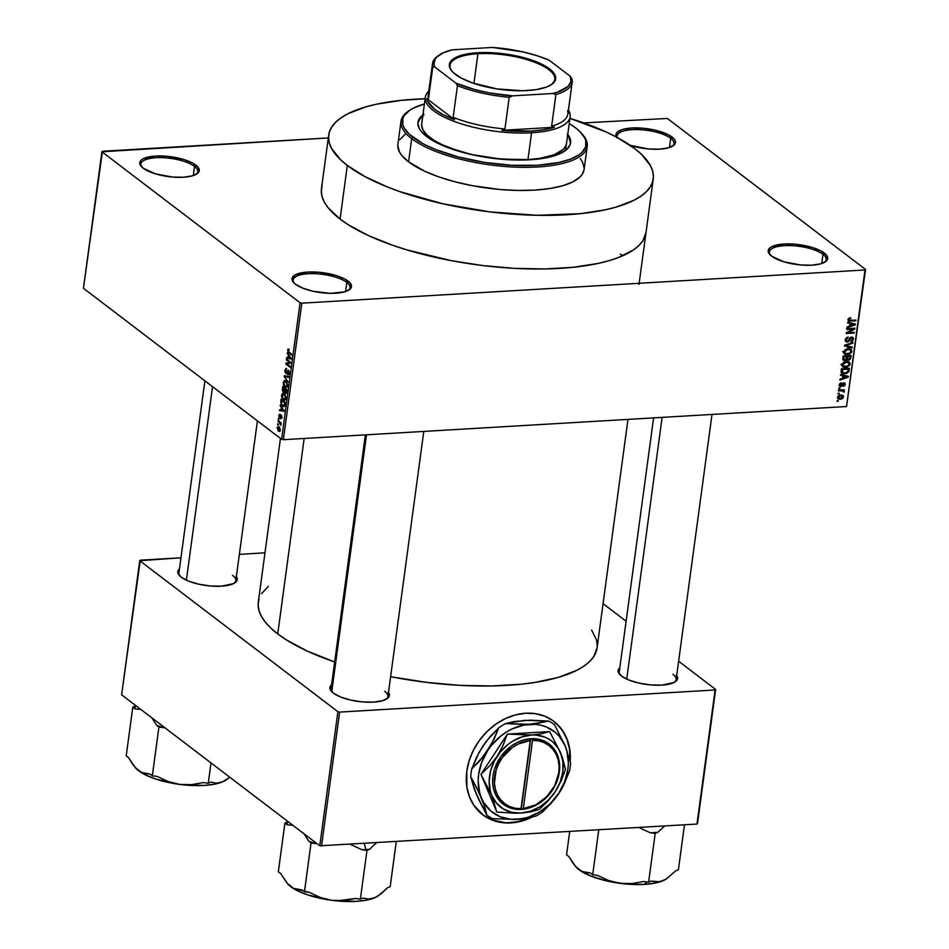 <?xml version="1.0" encoding="UTF-8"?>
<svg xmlns="http://www.w3.org/2000/svg" width="949" height="949" viewBox="0 0 949 949"><rect width="100%" height="100%" fill="white"/><g stroke="black" fill="none" stroke-linecap="round" stroke-linejoin="round"><path stroke-width="1.42" d="M196.123 174.355A28.707 9.573 7.7 0 0 194.533 166.383L195.838 165.09A30.012 10.012 -172.3 0 1 196.858 173.916A30.012 10.012 -172.3 0 1 170.69 176.87A30.012 10.012 -172.3 0 1 143.192 168.198L155.351 173.821L172.279 177.024L183.406 177.238L192.433 175.838L197.961 173.038L199.124 171.235L198.044 167.19L192.623 163.062L183.691 159.468L166.751 156.265L155.624 156.051L143.335 158.708L141.069 160.251L139.871 164.023L143.192 168.198A30.012 10.012 -172.3 0 1 141.223 166.395A30.012 10.012 -172.3 0 1 157.89 155.968A30.012 10.012 -172.3 0 1 195.838 165.09L194.533 166.383A28.707 9.573 -172.3 0 1 197.795 171.71A28.707 9.573 -172.3 0 1 196.123 174.355M616.542 137.119A30.012 10.012 -172.3 0 1 635.652 127.878A30.012 10.012 -172.3 0 1 672.022 137.036L670.718 138.317A28.707 9.573 7.7 0 0 637.147 129.574A28.707 9.573 7.7 0 0 617.241 137.486A28.707 9.573 -172.3 0 1 617.087 135.956A28.707 9.573 -172.3 0 1 639.306 129.633A28.707 9.573 -172.3 0 1 670.718 138.317L669.472 147.51L670.718 138.317A28.707 9.573 -172.3 0 1 673.98 143.643A28.707 9.573 -172.3 0 1 672.307 146.3A28.707 9.573 7.7 0 0 670.718 138.317L672.022 137.036A30.012 10.012 -172.3 0 1 673.043 145.849A30.012 10.012 -172.3 0 1 630.255 145.351L648.464 148.957L659.591 149.171L668.606 147.771L674.134 144.972L675.344 141.199L674.229 139.123L668.808 134.995L654.49 130.001L642.936 128.21L631.797 127.996L622.781 129.396L617.253 132.196L616.055 135.968L617.17 138.044M824.551 262.304A28.707 9.573 7.7 0 0 822.961 254.332L824.266 253.039A30.012 10.012 -172.3 0 1 825.286 261.865A30.012 10.012 -172.3 0 1 799.117 264.818A30.012 10.012 -172.3 0 1 771.62 256.147L783.767 261.77L800.707 264.973L811.834 265.186L820.861 263.786L826.389 260.987L827.552 259.184L826.472 255.139L821.051 251.011L812.119 247.416L795.179 244.213L784.052 244L771.762 246.645L769.497 248.199L768.299 251.971L771.62 256.147A30.012 10.012 -172.3 0 1 769.651 254.344A30.012 10.012 -172.3 0 1 786.318 243.917A30.012 10.012 -172.3 0 1 824.266 253.039L822.961 254.332A28.707 9.573 -172.3 0 1 826.223 259.658A28.707 9.573 -172.3 0 1 824.551 262.304M348.378 290.37A28.707 9.573 7.7 0 0 346.776 282.387L348.093 281.106A30.012 10.012 -172.3 0 1 349.102 289.92A30.012 10.012 -172.3 0 1 322.933 292.873A30.012 10.012 -172.3 0 1 295.436 284.202L302.755 288.14L312.968 291.236L330.252 293.348L344.677 291.841L350.205 289.042L351.367 287.25L350.3 283.193L344.867 279.065L335.934 275.483L318.994 272.28L307.867 272.066L295.578 274.712L292.15 278.057L293.229 282.114L295.436 284.202A30.012 10.012 -172.3 0 1 293.466 282.399A30.012 10.012 -172.3 0 1 310.145 271.972A30.012 10.012 -172.3 0 1 348.093 281.106L346.776 282.387A28.707 9.573 -172.3 0 1 350.039 287.725A28.707 9.573 -172.3 0 1 348.378 290.37M530.93 817.409L515.734 822.19L505.639 822.783L491.511 819.734L482.602 814.693A58.719 47.735 127.3 0 0 530.835 817.457M565.367 781.312A58.719 47.735 -52.7 0 1 553.931 799.936M532.069 817.16A58.719 47.735 -52.7 0 1 482.721 814.776A58.719 47.735 -52.7 0 1 466.801 771.11L466.872 786.911L469.387 796.614L473.788 805.226L483.527 815.381L491.748 819.924L505.888 822.973L521.084 821.288L532.069 817.16M234.13 583.327A28.707 9.573 7.7 0 0 232.541 575.343A28.707 9.573 -172.3 0 1 235.803 580.669A28.707 9.573 -172.3 0 1 234.13 583.327M236.348 576.565A30.012 10.012 -172.3 0 1 234.854 582.876A30.012 10.012 -172.3 0 1 208.697 585.83A30.012 10.012 -172.3 0 1 181.188 577.158L188.507 581.096L198.721 584.193L210.275 585.984L221.414 586.197L233.703 583.552L237.131 580.207L236.052 576.15M386.255 699.247A28.707 9.573 7.7 0 0 384.653 691.263A28.707 9.573 -172.3 0 1 387.927 696.59A28.707 9.573 -172.3 0 1 386.255 699.247M388.473 692.485A30.012 10.012 -172.3 0 1 386.978 698.796A30.012 10.012 -172.3 0 1 360.822 701.75A30.012 10.012 -172.3 0 1 333.313 693.078L340.632 697.017L350.845 700.113L362.399 701.904L373.538 702.118L382.554 700.718L388.082 697.918L389.256 696.115L388.177 692.07M674.478 682.26A28.707 9.573 7.7 0 0 672.888 674.276A28.707 9.573 -172.3 0 1 676.151 679.603A28.707 9.573 -172.3 0 1 674.478 682.26M676.708 675.498A30.012 10.012 -172.3 0 1 675.214 681.809A30.012 10.012 -172.3 0 1 649.045 684.763A30.012 10.012 -172.3 0 1 621.536 676.091L628.867 680.03L639.08 683.126L650.634 684.917L661.761 685.131L674.051 682.485L677.479 679.14L676.4 675.083M281.485 395.769L282.719 399.221L285.198 399.98L285.91 397.323L284.783 394.428L282.494 393.396L281.485 395.769M345.543 291.58L346.776 282.387L345.543 291.58M821.715 263.514L822.961 254.332L821.715 263.514M193.288 175.565L194.533 166.383L193.288 175.565M622.674 255.791A163.75 54.603 7.7 0 0 620.373 253.988L622.674 255.791L620.373 253.988M645.996 232.564A163.75 54.603 -172.3 0 1 519.222 268.591A163.75 54.603 -172.3 0 1 340.074 219.089L348.2 224.711L368.271 235.494L392.779 245.317L406.409 249.753L451.202 260.655L482.875 265.566L514.583 268.365L545.106 268.947L573.267 267.286L597.989 263.454L608.748 260.761L618.321 257.582L633.469 249.907L638.926 245.483L642.876 240.726L646.008 232.493M259.041 598.914L258.14 604.442L258.863 610.16L261.224 616.031L265.186 621.975L270.702 627.965L277.737 633.908L304.166 438.474L277.737 633.908L286.218 639.78L307.168 651.038L334.677 661.963A170.927 56.999 7.7 0 1 277.737 633.908A170.927 56.999 7.7 0 1 258.306 602.176L280.453 438.414M102.456 151.259L328.318 137.949L101.911 151.781L300.074 302.778L281.616 439.304L83.453 288.306L102.456 151.259M583.671 122.895L667.384 118.459L865.547 269.457L846.544 406.516L283.371 439.695L301.829 303.17L865.002 269.979L846.544 406.516L283.371 439.695L281.616 439.304L83.453 288.306L101.911 151.781L300.074 302.778L301.829 303.17L300.074 302.778L281.616 439.304L283.371 439.695L301.829 303.17L865.002 269.979L846.544 406.516L865.547 269.457L865.002 269.979L865.547 269.457L667.384 118.459L583.671 122.895M837.469 397.311L838.287 399.007L840.755 399.244L842.7 398.402L843.507 396.433L841.775 394.998L838.287 395.852L837.469 397.311L838.05 398.853L840.245 399.292L843.495 396.955L842.89 395.413L840.778 394.974L837.469 397.311M843.329 390.644L844.361 389.814L838.536 390.158L838.43 390.941L842.617 390.834L843.827 392.269L844.23 391.332L843.329 390.644L844.361 389.814L838.536 390.158L838.43 390.941L842.617 390.834L843.827 392.269L844.23 391.51L842.392 389.932L844.23 391.51M841.277 382.85L839.367 384.096L839.758 386.421L841.905 386.243L843.637 383.61L844.373 384.369L843.281 386.362L844.8 385.496L845.073 383.479L843.768 382.815L840.375 385.804L840.019 384.63L841.277 382.85L839.141 384.855L840.778 386.623L843.78 383.586L844.349 384.547L843.281 386.362L845.191 384.464L843.768 382.815L840.731 385.852L839.972 384.867L841.277 382.85M841.122 371.047L841.229 372.459L842.487 373.491L846.52 373.443L848.762 371.854L849.438 368.307L841.431 368.77L841.739 373.099L844.776 373.74L848.833 371.711L849.438 368.307L841.431 368.77L841.122 371.047M846.971 359.481L848.536 360.217L846.484 358.651L848.536 360.217L850.838 357.963L849.996 357.322L850.838 357.963L851.158 355.555L843.151 356.029L842.866 359.624L844.859 360.656L846.971 359.481L848.287 360.229L850.09 359.564L851.158 355.555L843.151 356.029L843.317 360.276L847.338 359.908M844.503 345.982L852.19 347.951L852.297 347.132L845.5 345.507L852.819 343.253L852.937 342.459L844.61 345.222L844.503 345.982L852.19 347.951L852.297 347.132L845.5 345.507L852.819 343.253L852.937 342.459L844.61 345.222L844.503 345.982M846.745 329.433L853.151 329.054L846.306 332.708L846.188 333.538L854.207 333.063L854.302 332.292L847.884 332.66L854.752 329.018L854.859 328.188L846.852 328.662L846.745 329.433L853.151 329.054L846.306 332.708L846.188 333.538L854.207 333.063L854.302 332.292L847.884 332.66L854.752 329.018L854.859 328.188L846.852 328.662L846.745 329.433M848.703 318.342L847.955 319.825L848.691 321.023L855.856 320.869L855.951 320.098L849.165 320.276L849.058 319.172L850.695 317.773L848.703 318.342L848.406 320.857L855.856 320.869L855.951 320.098L849.391 320.371L848.904 319.576L850.695 317.773L848.703 318.342M847.623 322.933L849.924 323.467L849.569 326.148L847.077 326.954L846.971 327.773L855.322 324.819L855.429 324.012L847.73 322.126L847.623 322.933L849.924 323.467L849.569 326.148L847.077 326.954L846.971 327.773L855.322 324.819L855.429 324.012L847.73 322.126L847.623 322.933M851.455 337.844L852.546 339.22L850.779 341.616L853.483 339.137L852.463 338.366L853.483 339.137L852.902 337.405L851.585 337.061L847.327 341.272L845.381 339.173L846.176 339.778L848.299 337.037L846.698 337.524L845.357 339.22L845.405 341.142L846.793 342.031L848.406 341.699L851.455 337.844L852.546 339.22L850.779 341.616L852.558 340.916L853.459 338.259L851.585 337.061L849.877 337.868L848.121 340.976L846.555 341.071L846.413 339.03L848.299 337.037L845.239 339.766L845.856 341.664L847.243 342.043L849.308 340.762L850.601 338.129L852.202 338.034L851.039 337.156M845.156 349.635L843.578 352.103L845.144 354.416L849.485 354.191L851.621 352.186L851.751 350.442L850.672 349.149L846.555 348.959L843.602 351.937L844.527 354.084L847.291 354.689L851.822 351.462L850.956 349.339L848.003 348.71L845.156 349.635M843.436 362.376L841.846 365.021L843.412 367.156L846.971 367.216L849.901 364.938L850.031 363.194L848.952 361.889L844.835 361.711L841.87 364.677L842.795 366.824L845.571 367.429L850.09 364.202L849.236 362.079L846.283 361.45L843.436 362.376M840.553 375.235L842.854 375.768L842.487 378.449L840.007 379.268L839.901 380.075L848.24 377.133L848.359 376.314L840.66 374.428L840.553 375.235L842.854 375.768L842.487 378.449L840.007 379.268L839.901 380.075L848.24 377.133L848.359 376.314L840.66 374.428L840.553 375.235M838.726 388.722L839.972 387.88L838.726 388.722M838.014 394.037L839.26 393.194L838.014 394.037M837.018 401.356L838.275 400.514L837.018 401.356M277.618 424.523L278.223 424.986L277.725 423.752L278.294 424.488L277.725 423.752L277.618 424.523M278.342 419.209L278.947 419.672L278.448 418.426L278.947 419.672L278.448 418.426L278.342 419.209M280.157 405.721L281.331 407.358L280.975 410.039L279.611 409.754L279.504 410.561L284.071 411.308L280.275 404.915L281.331 407.358L280.975 410.039L279.611 409.754L279.504 410.561L284.071 411.308L280.157 405.721M284.226 380.656L283.253 382.376L283.49 384.784L284.819 386.848L286.515 387.465L287.63 384.582L285.779 380.988L284.226 380.656L285.044 380.608L283.253 382.376L283.609 385.092L286.266 387.5L287.594 385.685L285.779 380.988L284.617 380.561M287.677 374.748L288.804 374.677L287.677 374.748L289.255 373.372L288.401 370.276L285.898 372.779L285.388 370.644L286.681 368.722L284.902 370.205L284.902 371.735L286.432 373.728L288.164 370.964L288.769 373.016L287.677 374.748L289.042 374.25L289.208 371.711L288.188 370.146L286.337 372.838L285.554 372.328L286.408 368.556L284.902 370.205L285.803 373.55L288.282 371.047L288.769 373.016L287.677 374.748L288.306 374.962M287.239 353.419L288.401 355.056L288.045 357.737L286.693 357.441L286.574 358.259L291.141 359.007L287.345 352.601L288.401 355.056L288.045 357.737L286.693 357.441L286.574 358.259L291.141 359.007L287.239 353.419M288.093 349.042L287.915 351.889L291.675 355.056L291.782 354.274L288.211 351.308L289.172 349.351L288.093 349.042L287.63 350.027L288.804 352.862L291.675 355.056L291.782 354.274L288.33 351.521L289.172 349.351L288.093 349.042L289.172 349.351M286.349 359.92L289.742 362.494L285.91 363.182L285.803 364.025L290.026 367.239L290.133 366.468L286.74 363.882L290.572 363.194L290.691 362.364L286.456 359.137L286.349 359.92L287.393 359.861L286.349 359.92L289.742 362.494L285.91 363.182L285.803 364.025L290.026 367.239L290.133 366.468L286.74 363.882L290.572 363.194L290.691 362.364L286.456 359.137L286.349 359.92M284.119 376.468L288.022 382.127L284.664 376.421L288.65 377.441L288.757 376.634L284.214 375.709L288.022 382.127L284.664 376.421L288.65 377.441L288.757 376.634L284.214 375.709L284.119 376.468M285.305 393.467L286.254 393.42L285.305 393.467L286.657 392.151L286.989 389.742L282.755 386.516L282.375 390.205L283.229 392.127L284.534 391.961L286.171 393.491L286.989 389.742L282.755 386.516L283.36 392.222L284.534 391.961L285.803 393.645M280.726 401.534L281.473 405.045L284.249 406.48L285.269 402.483L281.034 399.256L280.726 401.534L282.47 406.101L283.775 406.635L284.724 405.828L285.269 402.483L281.034 399.256L280.726 401.534M279.552 417.928L281.319 416.089L282.031 417.358L280.88 418.817L281.995 417.69L281.355 415.271L279.884 417.109L280.679 417.062L279.575 417.097L280.05 414.155L278.804 415.294L279.184 417.524L280.263 417.975L281.165 416.042L280.88 418.817L282.019 417.513L281.165 415.164L279.386 416.872L279.955 414.108L278.804 415.294L280.002 418.106M278.033 421.427L280.311 423.361L280.785 425.342L281.224 422.993L278.14 420.644L280.785 425.342L281.224 422.993L278.14 420.644L278.033 421.427M278.46 431.154L280.038 431.06L278.46 431.154L280.311 430.182L279.006 426.801L277.12 427.75L278.721 431.332L279.789 431.344L280.346 429.612L278.46 426.481L277.12 427.75L278.46 431.154L279.374 431.522M321.521 846.188L339.647 712.094L715.107 689.97L696.969 824.064L319.777 845.796L121.614 694.798L139.74 560.705L337.903 711.703L319.777 845.796L121.614 694.798L140.286 560.183L180.962 557.787L139.74 560.705L337.903 711.703L339.647 712.094L337.903 711.703L319.777 845.796L696.969 824.064L715.107 689.97L339.647 712.094L321.521 846.188M553.421 800.529L560.242 791.264L565.45 781.098M570.219 761.169L570.278 754.396L568.736 744.289L565.26 735.084L559.981 727.148L553.101 720.777L544.88 716.234L535.639 713.684L525.734 713.221L515.532 714.87L505.449 718.559L495.864 724.158L487.134 731.442L479.601 740.125L473.563 749.888L469.245 760.351L466.801 771.11A58.719 47.735 -52.7 0 1 501.084 720.837A58.719 47.735 -52.7 0 1 553.896 721.382A58.719 47.735 -52.7 0 1 570.219 761.169M603.066 603.659L626.115 621.227L603.066 603.659M678.63 661.239L715.641 689.449L697.515 823.53L715.641 689.449L715.107 689.97L715.641 689.449L678.63 661.239M239.362 554.346L264.985 552.828L239.362 554.346M619.816 667.799L618.262 669.947L618.226 671.928L621.536 676.091A30.012 10.012 -172.3 0 1 619.578 674.288A30.012 10.012 -172.3 0 1 619.816 667.799M331.581 684.787L330.027 686.934L330.003 688.915L333.313 693.078A30.012 10.012 -172.3 0 1 331.355 691.275A30.012 10.012 -172.3 0 1 331.581 684.787M179.468 568.866L177.902 571.013L177.878 572.994L181.188 577.158A30.012 10.012 -172.3 0 1 179.231 575.355A30.012 10.012 -172.3 0 1 179.468 568.866M268.353 586.328L261.568 593.647M627.977 419.387L597.075 647.977A170.927 56.999 7.7 0 1 390.608 676.696L426.801 682.426L459.897 685.356L491.76 685.961L521.155 684.229L534.572 682.497L558.19 677.408L576.802 670.314L584.003 666.091L589.685 661.465L593.813 656.506L597.087 647.918M597.241 645.711L596.518 639.994L591.607 630.029M179.812 575.984A28.707 9.573 -172.3 0 1 178.91 572.982M620.16 674.917A28.707 9.573 -172.3 0 1 619.258 671.916L653.6 417.88M332.47 686.447A28.707 9.573 7.7 0 0 331.936 691.892A28.707 9.573 -172.3 0 1 331.035 688.903M322.162 185.565L321.296 190.856L321.996 196.336L324.25 201.947L328.046 207.653L340.074 219.089A163.75 54.603 -172.3 0 1 321.462 188.673L328.698 135.102M141.816 167.012A28.707 9.573 -172.3 0 1 140.903 164.023A28.707 9.573 -172.3 0 1 163.133 157.7A28.707 9.573 -172.3 0 1 194.533 166.383A28.707 9.573 7.7 0 0 159.017 157.629A28.707 9.573 7.7 0 0 141.816 167.012M770.244 254.961A28.707 9.573 -172.3 0 1 769.331 251.971A28.707 9.573 -172.3 0 1 791.561 245.649A28.707 9.573 -172.3 0 1 822.961 254.332A28.707 9.573 7.7 0 0 787.445 245.577A28.707 9.573 7.7 0 0 770.244 254.961M294.06 283.027A28.707 9.573 -172.3 0 1 293.146 280.026A28.707 9.573 -172.3 0 1 315.376 273.715A28.707 9.573 -172.3 0 1 346.776 282.387A28.707 9.573 7.7 0 0 311.26 273.644A28.707 9.573 7.7 0 0 294.06 283.027M288.116 350.442L289.125 350.169M289.848 352.803L288.804 352.862L289.848 352.803M288.294 349.991L287.63 350.027L288.294 349.991M289.718 358.07L286.574 358.259L289.718 358.07M289.03 355.009L288.401 355.056L289.03 355.009M288.864 355.685L291.236 358.283L288.567 357.844L289.481 355.65L290.75 358.319L288.567 357.844L288.864 355.685M286.847 363.953L285.803 364.025L286.847 363.953M290.453 363.218L285.91 363.182L290.453 363.218M290.679 362.447L289.742 362.494L290.679 362.447M286.681 368.722L285.969 368.461M287.096 372.827L285.898 372.779M288.959 371L288.282 371.047L288.959 371M285.803 373.55L286.966 373.147M287.95 376.468L285.376 376.623L287.95 376.468M287.025 376.279L284.664 376.421L287.025 376.279M287.203 386.884L285.02 387.014L287.203 386.884M285.661 381.759L287.63 385.282L286.135 386.646L287.369 386.575L285.139 386.243L283.751 382.744L286.527 381.712L285.661 381.759L287.072 384.096L286.598 386.457L284.997 386.136L283.834 384.215L284.166 381.688L286.147 381.308M283.36 392.222L284.534 391.961M285.127 389.173L286.942 390.098L285.341 392.637L285.127 389.173L286.171 389.114L285.127 389.173L286.384 390.134L285.661 392.767L284.866 391.676L285.127 389.173M283.146 387.667L285.673 388.734L284.629 388.793L284.973 390.3L283.454 391.451L283.146 387.667L284.19 387.607L283.146 387.667L284.629 388.793L283.787 391.593L282.897 390.383L283.146 387.667M286.562 392.72L285.341 392.637M284.048 393.74L282.494 393.396L283.324 393.349L281.533 395.116L281.877 397.833L284.534 400.253L285.874 398.426L284.048 393.74M285.483 399.624L283.3 399.754L285.483 399.624M283.941 394.511L285.91 398.022L284.415 399.387L285.649 399.315L283.419 398.995L282.031 395.484L284.807 394.452L283.941 394.511L285.352 396.836L284.878 399.197L283.419 398.995L282.114 396.967L282.446 394.428L284.415 394.049M284.664 405.97L282.47 406.101L284.664 405.97M281.426 400.407L285.21 402.851L284.249 405.294L284.878 405.259L282.577 405.33L281.592 404.227L281.426 400.407L282.47 400.348L281.426 400.407L284.664 402.874L284.392 404.808L282.577 405.33L281.699 404.404L281.426 400.407M282.648 410.371L279.504 410.561L282.648 410.371M281.96 407.323L281.331 407.358L281.96 407.323M281.794 407.999L284.166 410.597L281.497 410.158L282.411 407.963L283.68 410.62L281.497 410.158L281.794 407.999M279.243 415.686L280.002 414.974M281.556 417.382L280.928 417.999M281.046 424.749L280.37 424.784L281.046 424.749M281.189 423.207L280.24 423.266L281.189 423.207M280.679 422.578L279.635 422.637L280.679 422.578M279.006 426.801L278.069 426.409M278.899 427.584L280.346 429.802L278.531 430.348L277.559 428.106L279.718 427.536L278.899 427.584L279.872 429.826L278.531 430.348L277.559 428.106L278.899 427.584L277.559 428.106M284.866 391.522L283.454 391.451M284.249 405.294L282.577 405.33M279.872 429.826L278.531 430.348M849.829 317.879L850.695 318.544L849.829 317.879M848.145 318.994L848.904 319.576L848.145 318.994M849.391 320.371L848.904 319.576M854.919 320.157L855.856 320.869L854.919 320.157M849.284 320.335L850.411 321.189L849.284 320.335M853.685 323.585L855.322 324.819L853.685 323.585M848.37 322.28L849.924 323.467L848.37 322.28M850.826 323.668L853.056 324.261L851.455 323.04L854.527 324.522L853.104 323.443L854.527 324.522L850.529 325.827L849.687 325.187L850.529 325.827L850.826 323.668L849.296 322.506L854.527 324.522L850.529 325.827L850.826 323.668M853.744 328.247L854.752 329.018L853.744 328.247M847.267 332.197L847.884 332.66L847.267 332.197M853.27 332.352L854.207 333.063L853.27 332.352M852.214 328.342L853.151 329.054L852.214 328.342M847.327 341.272L845.215 340.05M849.26 338.9L849.901 339.386L849.26 338.9M848.655 340.264L849.308 340.762L848.655 340.264M845.227 340.513L847.243 342.043L845.227 340.513M852.119 342.719L852.819 343.253L852.119 342.719M850.565 346.705L852.19 347.951L850.565 346.705M850.814 350.691L851.822 351.462L850.814 350.691M846.211 353.858L847.291 354.689L846.211 353.858M844.408 352.862L843.625 352.803M843.412 352.767L844.503 352.862M849.426 349.422L849.343 348.603M847.884 349.481L850.268 349.944L850.885 351.521L849.284 353.479L845.168 353.443L843.756 351.284L844.539 351.877L847.884 349.481L847.042 348.841L850.565 350.228L850.529 352.435L847.884 353.858L845.013 353.313L844.978 350.833L847.884 349.481M842.783 359.078L844.859 360.656L842.783 359.078M847.73 356.527L850.114 356.385L849.177 355.673L850.114 356.385L849.936 357.737L848.501 359.457L846.579 358.105L847.493 358.793L846.686 357.346L847.528 357.987L847.73 356.527L846.793 355.816L850.114 356.385L849.082 359.327L847.493 358.793L847.73 356.527M843.981 356.753L846.793 356.587L845.856 355.875L846.793 356.587L846.579 358.117L844.954 359.885L842.819 358.485L843.744 359.197L842.914 357.749L843.756 358.402L843.981 356.753L843.139 356.112L846.793 356.587L845.571 359.742L843.744 359.197L843.981 356.753M848.501 359.457L847.493 358.793M849.094 363.443L850.09 364.202L849.094 363.443M844.491 366.599L845.571 367.429L844.491 366.599M842.688 365.602L841.905 365.543M841.68 365.507L842.783 365.602M847.694 362.174L847.611 361.344M846.164 362.233L848.536 362.684L849.153 364.262L847.564 366.219L843.447 366.184L842.036 364.025L842.807 364.618L846.164 362.233L845.322 361.581L848.667 362.791L848.809 365.175L846.164 366.611L843.127 365.875L843.258 363.574L846.164 362.233M848.299 369.837L849.141 370.478L848.299 369.837M848.086 371.142L848.833 371.711L848.086 371.142M843.708 372.933L844.776 373.74L843.708 372.933M841.692 371.913L841.099 371.878M840.992 371.866L842.012 371.913M842.261 369.493L848.394 369.137L847.457 368.414L848.394 369.137L847.896 371.617L844.883 372.969L842.498 372.53L841.229 370.252L842.071 370.893L842.261 369.493L841.419 368.853L842.261 369.493L848.394 369.137L847.623 371.984L844.883 372.969L842.973 372.779L842.261 369.493M846.615 375.887L848.24 377.133L846.615 375.887M841.3 374.582L842.854 375.768L841.3 374.582M843.756 375.97L845.986 376.563L844.385 375.341L847.457 376.824L846.034 375.745L847.457 376.824L843.459 378.129L842.617 377.488L843.459 378.129L843.756 375.97L842.226 374.808L847.457 376.824L843.459 378.129L843.756 375.97M840.541 383.064L841.277 383.621L840.541 383.064M839.272 384.333L839.972 384.867L839.272 384.333M840.731 385.852L839.972 384.867M844.752 383.076L843.768 382.815M843.186 382.945L844.147 383.693M843.78 383.586L844.349 384.547M842.57 383.337L843.258 383.871L842.57 383.337M842.024 384.179L842.807 384.772L842.024 384.179M839.13 385.365L840.778 386.623L839.13 385.365M839.64 386.338L840.778 386.623M839.141 384.855L840.209 385.709M838.94 387.939L839.877 388.651L838.94 387.939M843.317 389.885L844.254 390.597L843.317 389.885M841.822 389.671L841.407 390.43M843.151 391.759L843.827 392.269L843.151 391.759M842.617 390.834L843.198 391.534M840.517 390.051L841.455 390.763L840.517 390.051M838.216 393.254L839.153 393.977L838.216 393.254M841.063 395.258L843.495 396.955L841.075 395.152M839.082 398.414L840.245 399.292L839.082 398.414M840.672 395.757L842.665 396.99L840.292 398.521L837.611 396.765L838.287 397.287L840.672 395.757L839.818 395.104L842.012 395.911L842.629 397.18L841.372 398.331L838.311 397.655L838.916 396.302L840.672 395.757M837.469 397.275L838.691 398.2L838.287 397.287M837.232 400.573L838.169 401.285L837.232 400.573M844.954 359.885L843.744 359.197M842.973 372.779L841.087 371.45M840.838 394.974L842.665 396.99M556.482 723.565L562.591 730.754L566.992 739.366L569.519 749.069L570.017 760.327A58.719 47.735 127.3 0 0 553.777 721.287M422.791 116.027A76.976 25.67 7.7 0 0 417.928 122.895M567.466 133.999L570.313 139.325L570.23 144.378L567.241 148.993L561.44 152.979L553.053 156.17L542.413 158.471L523.136 160.025L493.883 158.436L471.724 154.628L445.52 146.68L434.998 141.804L426.742 136.585A76.976 25.67 -172.3 0 1 417.987 122.291A76.976 25.67 -172.3 0 1 422.957 114.805M584.086 169.539L582.283 174.26L580.017 176.988L572.935 181.84L562.71 185.743L549.72 188.543L534.477 190.132L517.561 190.441L499.625 189.468L472.317 185.684L454.868 181.769L438.806 176.894L424.737 171.247L408.568 161.84L411.7 138.684A93.939 31.329 7.7 0 0 530.491 167.261A93.939 31.329 7.7 0 0 582.674 134.616L581.607 133.382A92.634 30.89 -172.3 0 1 530.159 165.577A92.634 30.89 -172.3 0 1 413.005 137.391L411.7 138.684L408.568 161.84A93.939 31.329 7.7 0 0 511.345 190.239A93.939 31.329 7.7 0 0 584.074 169.574L587.206 146.407A93.939 31.329 -172.3 0 1 514.477 167.083A93.939 31.329 -172.3 0 1 411.7 138.684A93.939 31.329 -172.3 0 1 401.012 121.235A93.939 31.329 -172.3 0 1 409.209 110.618M409.873 110.167L408.521 111.069A93.939 31.329 7.7 0 0 411.7 138.684L413.005 137.391A92.634 30.89 -172.3 0 1 409.873 110.167A92.634 30.89 -172.3 0 1 424.417 103.999L413.456 108.091L409.565 110.381L404.238 115.564L402.874 118.423L402.779 124.521L404.049 127.7L409.197 134.165L422.934 143.679L435.603 149.539L458.664 157.036L484.797 162.445L511.736 165.268L537.17 165.292L558.914 162.493L570.42 159.171L578.997 154.829L582.081 152.326L585.687 146.775L585.782 140.689L584.501 137.51L579.365 131.045L575.545 127.818A92.634 30.89 -172.3 0 1 581.607 133.382M582.128 133.999A93.939 31.329 -172.3 0 1 587.206 146.407M347.322 165.446L340.074 219.089L347.322 165.446A163.75 54.603 -172.3 0 1 328.71 135.043A163.75 54.603 -172.3 0 1 425.116 98.767L401.451 100.321L376.729 104.153L365.958 106.846L348.129 113.643L341.237 117.688L335.792 122.113L331.83 126.881L329.41 131.923L328.544 137.214L329.244 142.694L331.498 148.317L340.584 159.74L347.322 165.446L364.879 176.561L387.275 186.917L400.027 191.686L443.017 203.821L490.135 211.924L537.324 215.304L580.515 213.655L605.237 209.812L616.008 207.119L633.837 200.322L640.729 196.277L646.174 191.852L650.124 187.095L652.556 182.042L653.41 176.751L652.722 171.271L650.456 165.648L641.382 154.224L634.632 148.519A163.75 54.603 -172.3 0 1 653.256 178.922A163.75 54.603 -172.3 0 1 526.481 214.96A163.75 54.603 -172.3 0 1 347.322 165.446M566.517 143.607A73.061 24.366 -172.3 0 1 509.945 159.693A73.061 24.366 -172.3 0 1 430.016 137.605A73.061 24.366 -172.3 0 1 421.7 124.034L425.33 97.213A73.061 24.366 -172.3 0 1 428.782 91.163A73.061 24.366 7.7 0 0 451.095 120.215A73.061 24.366 7.7 0 0 531.57 132.789A73.061 24.366 7.7 0 0 568.427 110.048A73.061 24.366 -172.3 0 1 570.147 116.798A73.061 24.366 -172.3 0 1 531.57 132.789L527.941 159.598L500.835 159.088L472.709 154.723L459.613 151.282L442.59 144.924L433.634 140.108L427.003 135.055L422.946 129.954L421.629 125.007M569.934 118.34A163.75 54.603 -172.3 0 1 634.632 148.519L617.087 137.403L606.447 132.113L569.934 118.34M401.012 121.235L397.88 144.39A93.939 31.329 7.7 0 0 408.568 161.84L401.664 155.28L399.482 152.006L397.797 145.636M399.683 139.705L405.069 134.438M580.302 158.685L582.472 161.959L584.169 168.329M575.545 127.818L569.234 123.572A92.634 30.89 -172.3 0 1 575.545 127.818M567.763 134.39A76.976 25.67 -172.3 0 1 570.563 142.919A76.976 25.67 -172.3 0 1 510.965 159.859A76.976 25.67 -172.3 0 1 426.742 136.585L421.083 131.211L419.304 128.53L417.916 123.311L419.458 118.447L423.883 114.129M570.479 143.121L569.092 137.902L567.3 135.221M423.717 115.351L421.154 117.427L418.153 122.041M566.589 142.647L566.209 145.007L563.362 149.384L554.169 154.782L539.803 158.364L527.941 159.598L531.57 132.789A73.061 24.366 -172.3 0 1 458.925 123.097A73.061 24.366 -172.3 0 1 425.33 97.213M570.456 143.524A76.976 25.67 7.7 0 0 567.609 135.6M135.837 705.641L132.801 707.147L126.205 755.902L132.801 707.147L135.126 708.927L140.879 709.378L135.126 708.927A54.081 18.031 -172.3 0 1 135.458 706.032A54.081 18.031 7.7 0 0 135.126 708.927L132.801 707.147L135.837 705.641M151.84 717.741L156.597 725.285L158.922 727.053L152.338 775.819L150.001 774.04L144.26 773.589L138.613 770.742L133.299 765.226L128.542 757.682L126.205 755.902L128.542 757.682L135.41 767.8A48.862 16.299 7.7 0 0 138.613 770.742L145.932 775.108L155.672 779.022L179.634 784.408L168.115 781.537L157.32 776.472L152.338 775.819L158.922 727.053L163.916 727.717A54.081 18.031 -172.3 0 1 156.597 725.285A54.081 18.031 7.7 0 0 163.916 727.717L158.922 727.053L156.597 725.285L151.84 717.741M211.01 762.913L208.258 783.245L203.276 782.581L191.579 784.633L179.634 784.408L204.094 785.452L214.427 784.206L222.505 781.881L216.443 783.174L210.915 782.13L208.258 783.245L211.01 762.913M225.72 780.208L222.505 781.881L216.443 783.174L210.915 782.13L208.258 783.245L203.276 782.581L191.579 784.633L179.634 784.408A48.862 16.299 7.7 0 0 222.505 781.881A48.862 16.299 7.7 0 0 225.992 780.042L229.8 777.231L222.505 781.881L226.016 780.031M135.387 767.765L138.613 770.742A48.862 16.299 7.7 0 0 179.634 784.408L168.115 781.537L157.32 776.472L152.338 775.819L150.001 774.04L141.425 772.498L134.841 767.136M186.384 580.183L212.552 386.67L186.384 580.183M366.492 434.796L331.77 691.643L366.492 434.796M662.129 417.382L626.731 679.116L662.129 417.382M477.952 53.737A52.847 17.616 7.7 0 0 452.293 71.566A52.847 17.616 -172.3 0 1 450.051 65.303A52.847 17.616 -172.3 0 1 477.952 53.737L473.942 83.429L477.952 53.737A52.847 17.616 -172.3 0 1 530.491 60.748A52.847 17.616 -172.3 0 1 554.785 79.467A52.847 17.616 -172.3 0 1 550.966 84.912A52.847 17.616 7.7 0 0 537.62 63.441A52.847 17.616 7.7 0 0 477.952 53.737L477.691 52.729L477.952 53.737M527.347 90.57A53.63 17.889 -172.3 0 1 451.961 71.199A53.63 17.889 -172.3 0 1 477.691 52.729L492.412 52.741L508.012 54.378L532.306 60.285L543.813 65.244L551.772 70.748L554.75 74.496L555.426 79.858L551.559 84.52L546.588 87.035L536.055 89.669L522.614 90.76L497.027 88.921L472.732 83.014L461.226 78.067L453.266 72.563L450.289 68.814L449.601 63.453L451.688 60.238L458.438 56.276L465.105 54.354L477.691 52.729A53.63 17.889 -172.3 0 1 538.617 62.741A53.63 17.889 -172.3 0 1 551.381 84.639A53.63 17.889 -172.3 0 1 527.347 90.57M568.332 110.725A71.768 23.927 -172.3 0 1 568.985 112.967L567.621 110.582A70.463 23.5 -172.3 0 1 551.618 126.205L554.335 127.261A71.768 23.927 -172.3 0 1 531.132 131.104L531.57 132.789L531.132 131.104L543.789 129.728L554.335 127.261L501.879 130.345L531.132 131.104A71.768 23.927 -172.3 0 1 501.879 130.345L504.927 128.957A70.463 23.5 -172.3 0 1 453.159 117.332L454.512 119.704L426.825 98.613L427.667 101.282L434.95 109.491L443.48 114.805L454.512 119.704A71.768 23.927 -172.3 0 1 426.825 98.613L428.509 98.554A70.463 23.5 -172.3 0 1 429.411 91.899M567.621 110.582L568.985 112.967L568.143 110.286M551.618 126.205L554.335 127.261L501.879 130.345L504.927 128.957L509.21 97.261L512.602 95.861L552.852 93.488L555.912 94.52L551.618 126.205A70.463 23.5 7.7 0 0 567.893 114.01L572.176 82.314A70.463 23.5 -172.3 0 1 555.912 94.52L551.618 126.205M572.176 82.314A70.463 23.5 -172.3 0 0 571.915 78.886L570.373 76.371A69.158 23.061 -172.3 0 1 552.852 93.488L555.912 94.52A70.463 23.5 7.7 0 0 571.915 78.886L570.373 76.371L549.127 60.19L536.802 55.635L522.78 51.875L492.436 47.45L452.187 49.822L443.1 52.907L436.979 56.928L435.128 59.229L433.966 64.259L434.666 66.94L455.9 83.121L457.442 85.635L453.159 117.332L454.512 119.704L426.825 98.613L428.509 98.554L432.803 66.857L434.666 66.94L455.9 83.121L475.069 89.669L489.708 92.955L512.602 95.861L552.852 93.488L557.739 92.065L568.06 86.383L570.918 81.626L570.373 76.371L549.127 60.19A69.158 23.061 -172.3 0 0 492.436 47.45L452.187 49.822A69.158 23.061 -172.3 0 0 439.517 54.9A69.158 23.061 -172.3 0 0 434.666 66.94L432.803 66.857A70.463 23.5 -172.3 0 1 432.53 63.429A70.463 23.5 -172.3 0 1 438.853 55.362M453.159 117.332A70.463 23.5 7.7 0 0 504.927 128.957L509.21 97.261A70.463 23.5 -172.3 0 1 457.442 85.635L453.159 117.332M432.53 63.429L428.248 95.125A70.463 23.5 7.7 0 0 428.509 98.554L432.803 66.857A70.463 23.5 7.7 0 1 438.153 55.801L439.517 54.9M457.442 85.635A70.463 23.5 7.7 0 0 509.21 97.261L512.602 95.861A69.158 23.061 -172.3 0 1 455.9 83.121L457.442 85.635M376.089 843.234L372.862 846.045L376.089 843.234M369.636 849.284L372.862 846.045L369.636 849.284A54.081 18.031 -172.3 0 1 365.887 849.569A54.081 18.031 7.7 0 0 369.636 849.284L366.978 850.399L360.383 899.154L355.401 898.501L337.761 900.767L331.759 900.316L320.24 897.457L309.445 892.392L293.549 888.418L287.998 884.195L280.667 873.602L278.33 871.823L284.925 823.068L278.33 871.823L280.667 873.602L287.535 883.721A48.862 16.299 7.7 0 0 290.738 886.651L298.057 891.028L307.796 894.931L331.759 900.316L356.219 901.372L366.551 900.126L374.63 897.79L368.568 899.094L363.04 898.051L360.383 899.154L366.978 850.399L369.636 849.284M364.345 843.661L365.887 849.569L364.345 843.661M287.962 821.549L284.925 823.068L287.25 824.847L293.004 825.286L287.25 824.847A54.081 18.031 -172.3 0 1 287.583 821.953A54.081 18.031 7.7 0 0 287.25 824.847L284.925 823.068L287.962 821.549M303.965 833.649L308.722 841.194L311.047 842.973L304.463 891.728L311.047 842.973L316.041 843.637A54.081 18.031 -172.3 0 1 308.722 841.194A54.081 18.031 7.7 0 0 316.041 843.637L311.047 842.973L308.722 841.194L303.965 833.649M350.632 844.468L361.984 849.735L366.978 850.399L361.984 849.735A54.081 18.031 7.7 0 0 365.887 849.569A54.081 18.031 -172.3 0 1 361.984 849.735L350.632 844.468M377.844 896.117L374.63 897.79L368.568 899.094L363.04 898.051L360.383 899.154L355.401 898.501L343.704 900.554L331.759 900.316A48.862 16.299 7.7 0 0 374.63 897.79A48.862 16.299 7.7 0 0 378.117 895.963L387.524 887.789L390.181 886.674L396.255 841.787L390.181 886.674L387.524 887.789L381.071 893.839L374.63 897.79L378.141 895.951A48.862 16.299 7.7 0 0 378.366 895.797M287.511 883.685L290.738 886.651A48.862 16.299 7.7 0 0 331.759 900.316L320.24 897.457L309.445 892.392L304.463 891.728L302.126 889.96L293.549 888.418L286.966 883.044M666.079 879.13L662.853 880.814A48.862 16.299 7.7 0 0 666.34 878.976L675.759 870.802L678.416 869.699L684.478 824.8L678.416 869.699L675.759 870.802L666.079 879.13L659.757 881.787L651.263 881.063L648.606 882.179L655.201 833.412L657.859 832.297A54.081 18.031 -172.3 0 1 650.219 832.748L638.855 827.481L650.219 832.748L655.201 833.412L648.606 882.179L643.624 881.514L631.939 883.566L619.994 883.341A48.862 16.299 7.7 0 0 644.454 884.385L646.921 881.953L644.454 884.385L654.774 883.139L662.853 880.814L656.791 882.107L651.263 881.063L648.606 882.179L643.624 881.514L631.939 883.566L619.994 883.341L608.463 880.47L597.668 875.405L592.686 874.741L598.76 829.853L592.686 874.741L590.361 872.973L584.608 872.522L578.961 869.664L573.647 864.159L568.89 856.615L566.565 854.835L569.708 831.561L566.565 854.835L568.89 856.615L575.77 866.734A48.862 16.299 7.7 0 0 578.961 869.664L590.883 876.069L607.514 881.123L626.328 884.041L644.454 884.385A48.862 16.299 7.7 0 0 662.853 880.814L666.376 878.964M657.859 832.297L664.68 825.962L657.859 832.297A54.081 18.031 7.7 0 1 650.219 832.748L655.201 833.412L657.859 832.297M575.735 866.698L578.961 869.664A48.862 16.299 7.7 0 0 619.994 883.341L608.463 880.47L597.668 875.405L592.686 874.741L590.361 872.973L581.773 871.431L575.189 866.069M532.531 740.35L523.302 808.572L535.616 804.93L546.636 796.863L554.762 785.558L558.819 772.64L559.115 766.163L558.214 759.995L556.173 754.36L553.042 749.461L548.949 745.487L544.038 742.581L538.498 740.849L532.531 740.35A36.537 29.704 -52.7 0 1 558.819 772.64A36.537 29.704 -52.7 0 1 523.302 808.572L522.531 809.331A37.841 30.771 127.3 0 0 559.364 772.106A37.841 30.771 127.3 0 0 532.092 738.666L532.531 740.35L523.302 808.572L522.531 809.343L514.05 808.951L508.308 807.16L503.219 804.147L498.972 800.031L495.722 794.965L493.599 789.129L492.673 782.735L492.97 776.021L494.488 769.236L500.93 756.448L511.048 746.222L517.039 742.557L523.374 740.054L529.803 738.785L538.285 739.176L544.026 740.967L549.115 743.98L553.362 748.097L556.612 753.162L558.736 759.01L559.661 765.392L559.364 772.106L555.153 785.499L551.405 791.68L541.286 801.905L535.295 805.571L528.961 808.074L522.531 809.331L521.321 808.429L530.752 738.725L521.321 808.429L522.531 809.343L520.242 809.461L521.013 808.702L530.242 740.481L517.929 744.123L512.152 747.658L502.401 757.527L498.783 763.494L496.185 769.864L494.429 782.889L495.319 789.058L497.371 794.693L500.503 799.58L504.595 803.554L509.506 806.472L515.046 808.204L521.013 808.702A36.537 29.704 -52.7 0 1 494.726 776.412A36.537 29.704 -52.7 0 1 530.242 740.481L529.803 738.796A37.841 30.771 127.3 0 0 492.97 776.021A37.841 30.771 127.3 0 0 520.242 809.461L521.013 808.702L530.242 740.481L529.803 738.796L532.092 738.642L532.531 740.35M497.086 756.424L489.613 765.973L481.19 774.016L507.181 734.419L502.982 745.594L497.086 756.424L489.613 765.973L481.19 774.016L507.181 734.419A48.019 39.039 -52.7 0 1 507.739 734.075L549.341 731.62L541.321 733.814L531.44 735.06L507.739 734.075L549.341 731.62A48.019 39.039 -52.7 0 1 549.815 731.904A48.019 39.039 127.3 0 0 549.341 731.62L541.321 733.814L531.44 735.06A41.756 33.95 -52.7 0 1 560.527 752.687L549.815 731.904L560.527 752.687A41.756 33.95 -52.7 0 1 555.248 791.703L561.12 780.932L565.343 769.686A48.019 39.039 127.3 0 0 565.438 769.058L562.366 757.397L558.439 748.607L552.65 741.798L549.044 739.2L545.058 737.195L536.173 735.107L507.739 734.075A48.019 39.039 127.3 0 0 507.181 734.419L502.982 745.594L497.086 756.424A41.756 33.95 -52.7 0 1 531.44 735.06L521.784 736.946L512.424 741.359L508.047 744.431L500.313 752.035L494.346 761.134L490.538 771.11L489.162 781.3L490.313 790.991L496.718 811.798L481.096 774.657L491.807 795.44L496.718 811.798L481.096 774.657A48.019 39.039 -52.7 0 1 481.19 774.016A48.019 39.039 127.3 0 0 481.096 774.657L491.807 795.44A41.756 33.95 -52.7 0 1 497.086 756.424M520.894 813.068L530.788 811.822L538.795 809.639A48.019 39.039 127.3 0 0 539.352 809.283L547.727 801.3L555.248 791.703L561.12 780.932L565.343 769.686A48.019 39.039 -52.7 0 0 565.438 769.058L560.527 752.687L562.911 761.881L562.793 771.905L560.183 782.071L555.248 791.703A41.756 33.95 -52.7 0 1 520.894 813.068L530.788 811.822L538.795 809.639A48.019 39.039 -52.7 0 0 539.352 809.283L547.727 801.3L555.248 791.703L548.332 800.126L539.91 806.769L530.55 811.181L520.894 813.068A41.756 33.95 -52.7 0 1 491.807 795.44L496.541 803.174L503.278 808.928L511.594 812.297L520.894 813.068L515.283 813.234L520.894 813.068M497.193 812.083L515.283 813.234L497.193 812.083A48.019 39.039 -52.7 0 1 496.718 811.798A48.019 39.039 127.3 0 0 497.193 812.083M565.141 745.807L559.376 736.377L555.545 732.533L546.292 726.922L541.025 725.25L535.461 724.372L523.812 725.06L512.116 728.939L506.517 731.999L501.191 735.736L491.76 745.001L487.822 750.362L481.807 762.094L478.628 774.491L478.166 780.671L479.565 792.474L481.392 797.907L483.931 802.878L490.989 811.17L500.242 816.781L511.072 819.331L522.721 818.643L528.617 817.089L540.017 811.715L550.29 803.613L558.712 793.352L564.726 781.62L567.905 769.224L568.368 763.043L566.968 751.228L565.141 745.807L554.465 724.597A56.501 45.932 127.3 0 0 548.629 721.062L535.058 723.85L523.931 724.502L505.568 723.601L514.216 721.537L530.266 720.161L548.629 721.062L529.696 724.312A50.89 41.376 -52.7 0 1 565.141 745.807L554.465 724.597A56.501 45.932 -52.7 0 0 548.629 721.062L524.489 720.35L505.568 723.601A56.501 45.932 127.3 0 0 498.676 727.895L491.143 744.882L480.265 760.268L471.772 768.88L476.422 757.492L482.626 746.4L490.182 736.495L498.676 727.895L494.026 739.271L484.192 755.487L471.772 768.88A56.501 45.932 127.3 0 0 470.716 776.697L479.103 792.747L484.809 807.16L486.873 815.144L476.196 793.945L470.716 776.697L476.517 787.468L483.29 802.7L486.873 815.144A56.501 45.932 127.3 0 0 492.709 818.69L516.837 819.39L535.77 816.152A56.501 45.932 127.3 0 0 542.662 811.858L551.084 803.34L558.712 793.352L564.869 782.367L569.566 770.873A56.501 45.932 127.3 0 0 570.622 763.055L565.141 745.807A50.89 41.376 -52.7 0 1 558.712 793.352L564.869 782.367L569.566 770.873A56.501 45.932 -52.7 0 0 570.622 763.055L565.141 745.807M558.712 793.352A50.89 41.376 -52.7 0 1 516.837 819.39L535.77 816.152A56.501 45.932 -52.7 0 0 542.662 811.858L551.084 803.34L558.712 793.352M474.37 788.524L478.486 799.094L486.873 815.144A56.501 45.932 -52.7 0 0 492.709 818.69L516.837 819.39A50.89 41.376 -52.7 0 1 481.392 797.907A50.89 41.376 -52.7 0 1 487.822 750.362A50.89 41.376 -52.7 0 1 529.696 724.312L505.568 723.601A56.501 45.932 -52.7 0 0 498.676 727.895L486.256 741.288L479.292 752.13M478.747 798.928L474.298 789.153L470.716 776.697A56.501 45.932 -52.7 0 1 471.772 768.88L479.304 751.881L486.564 741.039M530.266 720.421L524.5 720.35M387.702 698.262L423.776 431.427M235.577 582.354L257.404 420.858M178.685 574.655L204.889 380.834M330.81 690.575L365.377 434.867M288.484 349.896L289.148 349.861M288.176 374.06L289.137 374.001M283.597 405.769L284.771 405.697M279.753 417.169L280.655 417.109M281.165 418.058L281.936 418.011M281.177 416.042L281.853 416.006M279.267 430.668L280.216 430.609M278.187 427.275L279.445 427.192M849.153 320.264L848.003 319.386M850.268 349.944L847.848 348.105M845.168 353.443L842.748 351.593M847.777 359.291L846.544 358.354M844.052 359.671L842.795 358.71M848.536 362.684L846.128 360.845M843.447 366.184L841.028 364.345M842.973 390.988L841.644 389.98M638.997 284.392L653.256 178.922M676.151 679.603L711.999 414.44M452.602 71.934L451.961 71.199M565.604 150.405L570.147 116.798M550.562 85.185L551.381 84.639"/></g></svg>

